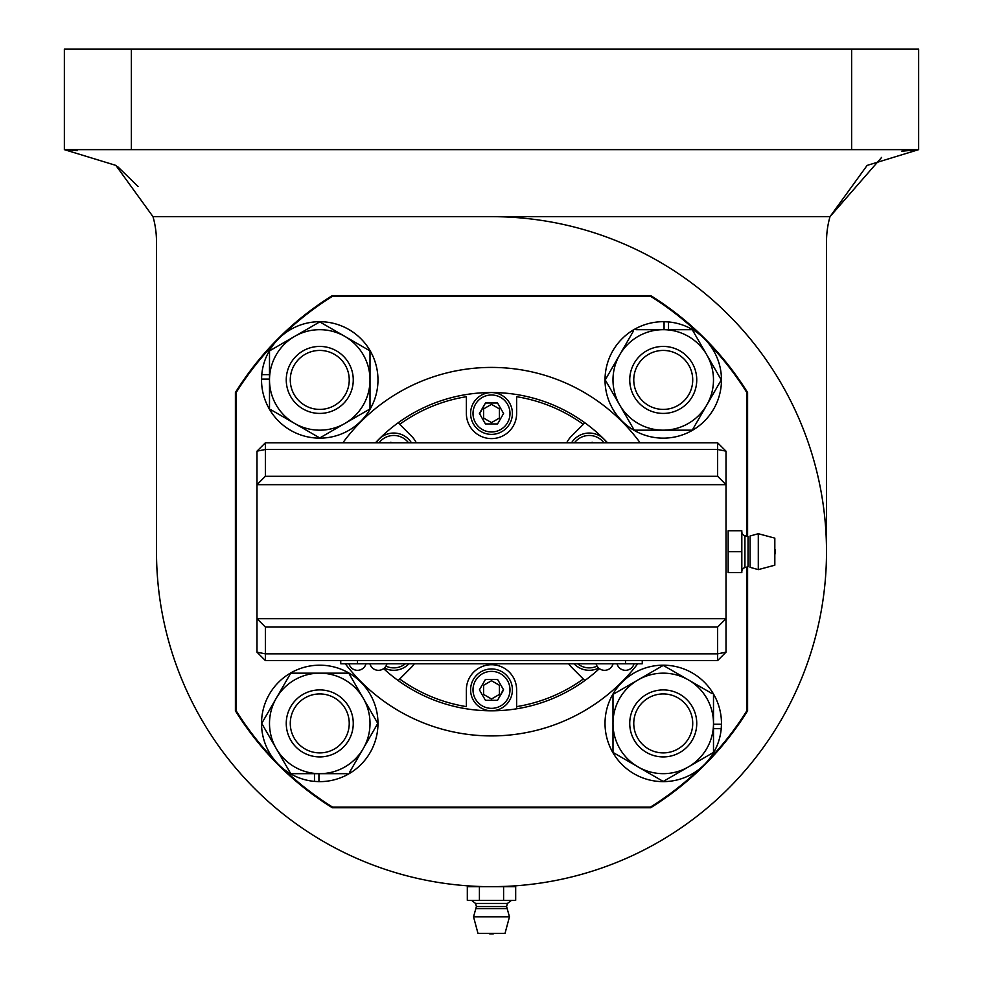 <?xml version="1.0" encoding="UTF-8"?>
<svg xmlns="http://www.w3.org/2000/svg" width="983" height="983" viewBox="0 0 983 983"><rect width="100%" height="100%" fill="white"/><g stroke="black" fill="none" stroke-linecap="round" stroke-linejoin="round"><path stroke-width="1.47" d="M236.067 486.745L235.404 486.745L235.404 392.536L236.067 392.733L235.404 392.536L235.404 710.795L236.067 710.611L235.404 710.795L235.404 392.536L236.067 392.733L236.067 710.611L235.404 710.795L235.404 616.599L236.067 616.599M746.933 486.745L747.596 486.745L747.596 536.46L747.596 392.536L746.933 392.733L747.596 392.536L746.933 392.733L747.596 392.536L747.596 486.745L747.596 392.536A301.511 301.511 0 0 0 650.635 295.576L650.439 296.239L650.635 295.576L650.439 296.239L650.635 295.576L332.365 295.576L332.561 296.239L332.365 295.576A301.511 301.511 0 0 0 235.404 392.536L236.067 392.733A300.835 300.835 0 0 1 274.429 343.374M708.571 759.957A300.835 300.835 0 0 0 746.933 710.611L747.596 710.795L747.596 566.872L747.596 710.795L746.933 710.611L747.596 710.795L746.933 710.611L746.933 567.056M746.933 616.599L747.596 616.599L747.596 710.795A301.511 301.511 0 0 1 650.635 807.768L650.439 807.092L650.635 807.768L650.439 807.092L650.635 807.768L332.365 807.768L332.561 807.092L332.365 807.768A301.511 301.511 0 0 1 235.404 710.795L236.067 710.611A300.835 300.835 0 0 0 274.429 759.957M746.933 536.288L746.933 392.733A300.835 300.835 0 0 0 708.571 343.374M283.215 768.743A300.835 300.835 0 0 0 332.561 807.092L332.365 807.768L332.561 807.092L650.439 807.092A300.835 300.835 0 0 0 699.785 768.743M633.9 726.253A29.478 29.478 0 0 0 666.081 752.757A29.478 29.478 0 0 0 692.585 720.576A29.478 29.478 0 0 0 660.404 694.072A29.478 29.478 0 0 0 633.9 726.253M696.591 720.195A33.496 33.496 0 0 1 666.474 756.763A33.496 33.496 0 0 1 629.894 726.634A33.496 33.496 0 0 1 660.023 690.066A33.496 33.496 0 0 1 696.591 720.195M663.242 781.632A58.23 58.23 0 0 1 605.024 723.414A58.23 58.23 0 0 1 663.242 665.184A58.23 58.23 0 0 1 721.227 728.686A58.23 58.23 0 0 1 663.242 781.632M713.498 728.686L721.227 728.686L721.461 724.238L713.498 724.238M711.999 693.531L663.242 665.393L638.114 679.892A50.256 50.256 0 0 0 638.114 766.937L612.999 752.425L612.999 694.403L638.114 679.892A50.256 50.256 0 0 1 713.498 723.414L713.498 752.425L698.557 761.051M688.37 766.937A50.256 50.256 0 0 1 638.114 766.937L663.242 781.436L688.37 766.937L713.498 752.425L713.498 723.414A50.256 50.256 0 0 1 688.37 766.937L663.242 781.436L658.303 778.585M713.498 694.403L713.498 723.414L713.498 694.403M638.114 766.937L629.145 761.751M626.196 760.043L612.999 752.425L612.999 750.693M633.371 331.173L605.221 379.929L619.72 405.045A50.256 50.256 0 0 0 663.242 430.173L634.232 430.173L619.72 405.045A50.256 50.256 0 0 1 663.242 329.674L692.253 329.674L721.276 379.929L692.253 430.173L663.242 430.173A50.256 50.256 0 0 0 706.765 354.802A50.256 50.256 0 0 0 663.242 329.674L692.253 329.674L702.919 348.142M635.964 329.674L663.242 329.674M710.562 361.375L721.276 379.929L710.562 398.471M693.126 428.674L692.253 430.173L690.521 430.173M271.001 409.8L319.758 437.951L344.886 423.44A50.256 50.256 0 0 0 344.886 336.407L370.001 350.906L370.001 408.94L344.886 423.44A50.256 50.256 0 0 1 269.502 379.929L269.502 350.906L274.441 348.056M319.758 321.896L269.502 350.906L269.502 379.929A50.256 50.256 0 0 1 294.63 336.407L319.758 321.896L350.882 339.872M269.502 408.94L269.502 379.929L269.502 408.94M353.843 341.58L370.001 350.906L370.001 352.639M294.63 336.407A50.256 50.256 0 0 1 344.886 336.407M349.629 772.171L377.779 723.414L363.28 698.286A50.256 50.256 0 0 0 319.758 673.158L348.768 673.158L363.28 698.286A50.256 50.256 0 0 1 319.758 773.67L290.747 773.67L261.724 723.414L290.747 673.158L319.758 673.158A50.256 50.256 0 0 0 276.235 698.286L290.747 673.158L292.479 673.158M347.036 773.67L319.758 773.67A50.256 50.256 0 0 1 276.235 698.286M272.451 741.981L261.724 723.414L272.438 704.86M348.768 673.158L355.748 685.237M304.693 773.67L290.747 773.67L276.235 748.542M664.066 329.674L664.066 321.699L668.526 321.933A58.23 58.23 0 0 1 721.473 379.929A58.23 58.23 0 0 1 663.242 438.148A58.23 58.23 0 0 1 605.024 379.929A58.23 58.23 0 0 1 664.066 321.699A58.23 58.23 0 0 1 664.152 321.711M668.526 321.933L668.526 329.674M319.758 321.699A58.23 58.23 0 0 1 377.976 379.929A58.23 58.23 0 0 1 319.758 438.148A58.23 58.23 0 0 1 261.773 374.646A58.23 58.23 0 0 1 319.758 321.699M269.502 374.646L261.773 374.646L261.539 379.106L269.502 379.106M318.934 773.67L318.934 781.632L314.474 781.399A58.23 58.23 0 0 1 261.527 723.414A58.23 58.23 0 0 1 319.758 665.184A58.23 58.23 0 0 1 377.976 723.414A58.23 58.23 0 0 1 318.934 781.632A58.23 58.23 0 0 1 318.848 781.632M314.474 781.399L314.474 773.67M660.023 346.581A33.496 33.496 0 0 1 696.591 376.698A33.496 33.496 0 0 1 666.474 413.265A33.496 33.496 0 0 1 629.894 383.149A33.496 33.496 0 0 1 660.023 346.581M666.081 409.272A29.478 29.478 0 0 0 692.585 377.091A29.478 29.478 0 0 0 660.404 350.575A29.478 29.478 0 0 0 633.9 382.756A29.478 29.478 0 0 0 666.081 409.272M286.409 383.149A33.496 33.496 0 0 1 316.526 346.581A33.496 33.496 0 0 1 353.106 376.698A33.496 33.496 0 0 1 322.977 413.265A33.496 33.496 0 0 1 286.409 383.149M349.1 377.091A29.478 29.478 0 0 0 316.919 350.575A29.478 29.478 0 0 0 290.415 382.756A29.478 29.478 0 0 0 322.596 409.272A29.478 29.478 0 0 0 349.1 377.091M316.919 694.072A29.478 29.478 0 0 0 290.415 726.253A29.478 29.478 0 0 0 322.596 752.757A29.478 29.478 0 0 0 349.1 720.576A29.478 29.478 0 0 0 316.919 694.072M322.977 756.763A33.496 33.496 0 0 1 286.409 726.634A33.496 33.496 0 0 1 316.526 690.066A33.496 33.496 0 0 1 353.106 720.195A33.496 33.496 0 0 1 322.977 756.763M516.628 708.804A159.135 159.135 0 0 1 398.152 680.543L399.688 679.007A156.985 156.985 0 0 0 466.372 706.63L466.372 689.857A25.128 25.128 0 0 1 491.5 664.729A25.128 25.128 0 0 1 516.628 689.857L516.628 706.63A156.985 156.985 0 0 0 583.312 679.007L584.848 680.543A159.135 159.135 0 0 1 516.628 708.804L516.628 706.63L516.628 708.804M416.288 442.792A25.128 25.128 0 0 0 411.545 436.182L398.152 422.788A159.135 159.135 0 0 1 607.555 442.792M599.384 668.637A159.135 159.135 0 0 1 584.848 680.543L571.455 667.15A25.128 25.128 0 0 1 568.616 663.758M375.445 442.792A159.135 159.135 0 0 1 398.152 422.788L399.688 424.324A156.985 156.985 0 0 1 466.372 396.702L466.372 413.474A25.128 25.128 0 0 0 491.5 438.602A25.128 25.128 0 0 0 516.628 413.474L516.628 396.702A156.985 156.985 0 0 1 583.312 424.324L571.455 436.182A25.128 25.128 0 0 0 566.712 442.792M383.616 668.637A159.135 159.135 0 0 0 398.152 680.543L411.545 667.15A25.128 25.128 0 0 0 414.384 663.758M584.848 422.788L583.312 424.324L584.848 422.788M500.74 673.846A18.493 18.493 0 0 0 475.489 680.617A18.493 18.493 0 0 0 482.26 705.88A18.493 18.493 0 0 0 507.511 699.11A18.493 18.493 0 0 0 500.74 673.846M481.043 707.969A20.901 20.901 0 0 1 473.401 679.413A20.901 20.901 0 0 1 501.957 671.758A20.901 20.901 0 0 1 509.599 700.314A20.901 20.901 0 0 1 481.043 707.969M497.545 679.4L503.591 689.857L497.545 700.326L485.455 700.326L479.409 689.857L485.455 679.4L497.545 679.4M503.37 689.488L497.545 700.326L496.673 700.326M485.455 700.326L479.409 689.857L485.455 679.4L486.327 679.4M408.953 663.758A20.901 20.901 0 0 1 384.353 668.047M385.938 666.13A18.493 18.493 0 0 0 405.414 663.758M408.523 442.792A18.493 18.493 0 0 0 379.045 442.792M376.108 442.792A20.901 20.901 0 0 1 411.459 442.792M390.656 442.276L392.561 442.792L390.14 442.792M482.26 429.485A18.493 18.493 0 0 0 507.511 422.727A18.493 18.493 0 0 0 500.74 397.464A18.493 18.493 0 0 0 475.489 404.234A18.493 18.493 0 0 0 482.26 429.485M501.957 395.375A20.901 20.901 0 0 1 509.599 423.931A20.901 20.901 0 0 1 481.043 431.574A20.901 20.901 0 0 1 473.401 403.018A20.901 20.901 0 0 1 501.957 395.375M485.455 423.943L479.409 413.474L485.455 403.005L497.545 403.005L503.591 413.474L497.545 423.943L485.455 423.943M479.63 413.855L485.455 403.005L486.327 403.005M497.545 403.005L503.591 413.474L497.545 423.943L496.673 423.943M592.344 442.276L590.439 442.792L592.86 442.792M571.541 442.792A20.901 20.901 0 0 1 606.892 442.792M603.955 442.792A18.493 18.493 0 0 0 574.477 442.792M577.586 663.758A18.493 18.493 0 0 0 597.062 666.13M598.647 668.047A20.901 20.901 0 0 1 574.047 663.758M499.413 694.428L499.413 685.286L491.5 680.727L483.587 685.286L483.587 694.428L491.5 698.999L499.413 694.428L499.413 685.286L491.5 680.727L483.587 685.286L483.587 694.428L491.5 698.999L499.413 694.428M483.587 408.903L483.587 418.045L491.5 422.616L499.413 418.045L499.413 408.903L491.5 404.332L483.587 408.903L483.587 418.045L491.5 422.616L499.413 418.045L499.413 408.903L491.5 404.332L483.587 408.903M717.639 476.288L726.007 484.668L256.993 484.668L256.993 451.16L265.361 449.489L265.361 442.792L717.639 442.792L717.639 449.489L726.007 451.16L726.007 618.676L256.993 618.676L265.361 627.043L265.361 653.842L717.639 653.842L717.639 627.043L726.007 618.676L726.007 652.171L717.639 653.842L717.639 660.551L265.361 660.551L265.361 653.842L256.993 652.171L256.993 484.668L265.361 476.288L717.639 476.288L717.639 449.489L265.361 449.489L265.361 476.288M265.361 442.792L256.993 451.16M726.007 451.16L717.639 442.792M717.639 627.043L265.361 627.043M256.993 652.171L265.361 660.551M717.639 660.551L726.007 652.171M775.317 549.571L775.317 553.761L775.317 549.571M775.317 551.672C775.317 535.121 775.317 535.121 775.317 551.672C775.317 568.223 775.317 568.223 775.317 551.672M744.93 535.747L744.93 567.584L748.026 566.749L748.026 536.583L744.93 535.747A4.19 4.19 0 0 1 741.821 531.705M744.93 567.584A4.19 4.19 0 0 0 741.821 571.627M741.821 551.672L741.821 530.734L728.157 530.734L728.157 572.61L741.821 572.61L741.821 551.672L728.157 551.672M750.09 551.672L750.09 567.326L758.298 569.624L758.298 533.708L750.09 536.005L750.09 551.672M758.298 569.624L774.825 565.2L774.825 538.131L758.298 533.708M131.366 49.15L131.366 149.649L64.362 149.649L64.362 49.15L918.638 49.15L918.638 149.649L851.634 149.649L851.634 49.15M131.366 149.649L851.634 149.649M901.681 151.222L918.638 149.649L867.129 165.402L830.008 216.653L152.992 216.653A92.132 92.132 0 0 1 156.494 241.781L156.494 551.672A335.006 335.006 0 0 0 491.5 886.678A335.006 335.006 0 0 0 826.506 551.672L826.506 241.781A92.132 92.132 0 0 1 830.008 216.653L881.616 157.415M493.884 886.666L489.227 886.678M494.67 886.666L505.495 886.383M152.992 216.653L115.871 165.402L64.362 149.649L77.497 150.596M117.591 166.582L138.05 186.487M491.5 216.653A335.006 335.006 0 0 1 826.506 551.672M489.681 933.85L493.319 933.85M493.589 933.359L489.411 933.359M509.464 916.832L473.536 916.832L477.971 933.359L505.029 933.359L509.464 916.832L507.167 908.611L475.833 908.611L476.411 906.559L506.589 906.559L507.167 908.611M503.591 886.678L503.591 900.354L515.682 900.354L515.682 886.678L467.318 886.678L467.318 900.354L479.409 900.354L479.409 886.678M503.591 900.354L479.409 900.354M642.255 660.551L642.255 663.758L340.745 663.758L340.745 660.551M386.946 663.758A8.798 8.798 0 0 1 369.927 663.758M366.008 663.758A8.798 8.798 0 0 1 348.99 663.758M613.073 663.758A8.798 8.798 0 0 1 596.054 663.758M634.01 663.758A8.798 8.798 0 0 1 616.992 663.758M342.858 442.792A184.251 184.251 0 0 1 640.142 442.792M637.734 663.758A184.251 184.251 0 0 1 345.266 663.758M699.785 334.601A300.835 300.835 0 0 0 650.439 296.239L332.561 296.239A300.835 300.835 0 0 0 283.215 334.601M506.589 906.559L507.425 903.451L475.575 903.451L471.533 900.354M357.493 660.551L357.493 663.758M625.507 663.758L625.507 660.551M476.411 906.559L475.575 903.451M473.536 916.832L475.833 908.611M507.425 903.451L511.467 900.354"/></g></svg>
